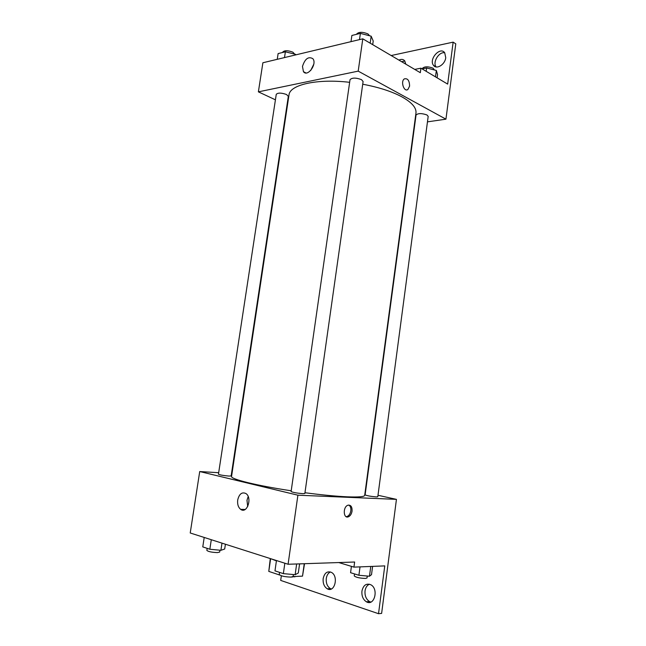 <?xml version="1.0" encoding="UTF-8"?>
<svg xmlns="http://www.w3.org/2000/svg" width="646" height="646" viewBox="0 0 646 646"><rect width="100%" height="100%" fill="white"/><g stroke="black" fill="none" stroke-linecap="round" stroke-linejoin="round"><path stroke-width="0.97" d="M279.597 575.013L268.784 571.395L270.286 558.572M304.25 563.716L302.514 576.127L304.532 563.708M302.514 576.127L293.09 576.579M301.779 563.797L299.582 563.926M276.415 560.857L271.094 558.83M270.626 558.677L268.784 571.395M377.983 495.272L396.442 499.366L381.625 613.401L378.524 613.7L384.766 565.896L353.943 567.123L354.63 562.02L288.084 564.257L190.223 532.982L199.719 471.54L218.671 472.71M352.062 511.115C351.545 514.03 350.31 515.936 348.356 516.816C343.26 518.932 342.768 506.819 347.895 505.237C350.851 504.792 352.24 506.747 352.062 511.115M396.442 499.366L297.903 495.191L288.084 564.257M302.853 493.665L304.855 493.487L363.1 81.525L361.485 79.636C355.914 77.601 352.094 77.617 350.027 79.668L291.104 491.525C292.832 492.43 296.756 493.14 302.853 493.665M376.287 496.911L377.789 496.782L428.185 116.393L426.958 114.964C421.757 113.155 418.123 113.163 416.048 114.988L365.119 494.884C366.928 495.724 370.642 496.403 376.287 496.911M231.518 473.502L231.995 473.534M297.903 495.191L199.719 471.54M228.926 476.07L231.147 475.949L288.326 96.343L286.501 94.502C281.381 92.725 277.966 92.661 276.262 94.308L218.445 474.229C219.858 474.947 223.355 475.561 228.926 476.07M349.647 82.317C316.75 78.465 289.674 84.828 288.988 94.978L231.559 476.409C230.259 479.049 256.728 485.655 291.209 490.79M304.96 492.737C321.966 494.957 336.154 496.322 347.524 496.831C358.691 497.258 364.409 496.766 364.691 495.361L415.959 113.042C416.565 107.866 411.906 102.488 401.982 96.9C391.839 91.457 378.75 87.234 362.713 84.222M237.712 499.956C239.23 493.875 241.984 491.743 245.973 493.56C252.554 497.84 246.99 514.321 240.651 509.347C238.237 507.328 237.252 504.203 237.712 499.956M281.357 575.78L280.695 580.415L378.524 613.7M248.185 496.564L246.99 500.279L247.693 506.593M346.175 516.671L347.104 516.501C349.058 515.621 350.293 513.723 350.81 510.808C351.085 508.006 350.423 506.084 348.824 505.051M353.943 567.123L338.77 562.553M370.861 602.072L369.496 601.539C366.153 599.327 364.667 595.774 365.038 590.888C365.579 587.505 367.041 585.276 369.439 584.194M294.81 576.902L294.027 576.531M331.309 588.99L330.389 588.611C327.272 586.552 325.907 583.152 326.287 578.42C326.819 575.174 328.2 573.018 330.429 571.96M361.938 591.098C363.318 585.171 366.274 583.055 370.804 584.751C378.992 588.869 374.389 606.634 366.395 601.797C363.052 599.569 361.566 596 361.938 591.098M295.569 576.458L291.677 577.048M323.17 578.582C324.478 572.937 327.207 570.862 331.358 572.356C338.924 576.07 334.668 593.222 327.272 588.805C324.155 586.738 322.79 583.33 323.17 578.582M427.458 121.86L445.942 119.171L358.199 71.133L258.384 91.853L275.422 99.823M286.986 105.233L287.413 105.435M358.199 71.133L362.794 38.825L420.312 72.699L420.917 68.185L447.67 84.109L453.145 42.143L455.777 43.863L445.942 119.171M409.596 86.128L407.901 89.479C404.081 92.475 400.326 81.412 404.339 78.885C407.707 78.118 409.459 80.532 409.596 86.128C409.459 80.532 407.707 78.118 404.339 78.893C400.326 81.412 404.081 92.475 407.901 89.479L409.596 86.128M362.794 38.825L262.882 62.759L258.384 91.853M302.473 66.449C304.969 58.754 308.425 56.17 312.858 58.697C317.404 63.938 307.536 77.472 303.459 71.69L302.473 66.449M313.778 64.204L310.718 70.471M391.177 55.54L453.145 42.143M401.626 61.693L404.832 61.007M436.155 66.95C432.263 62.436 438.965 51.365 444.763 52.819M414.732 69.413L420.917 68.185M398.937 60.11C401.336 58.956 403.257 59.206 404.719 60.853L405.833 64.172M445.74 57.68C445.094 64.552 436.518 69.857 433.523 65.359C428.443 59.424 440.176 46.116 444.723 52.77L445.74 57.68M372.702 44.663L373.218 40.997L371.159 36.184L360.387 33.382L351.884 35.465L350.996 41.651M371.159 36.184L370.174 43.169M360.387 33.382L359.499 39.608M356.519 34.327L356.535 34.173C358.635 31.816 362.438 31.727 367.962 33.923L369.536 35.756M295.884 54.853L295.553 54.337L285.379 51.809L278.119 53.586L277.247 59.311M295.553 54.337L295.464 54.95M285.379 51.809L284.498 57.575M282.625 52.479L282.682 52.156C284.418 50.259 287.817 50.275 292.888 52.181L294.681 54.119M437.1 77.819L437.536 74.516L436.349 70.446L426.635 67.975L422.072 68.872M436.349 70.446L435.501 76.866M426.635 67.975L426.182 71.318M422.234 68.839L422.282 68.492C424.382 66.368 428.007 66.28 433.159 68.234L434.338 69.938M299.591 563.869L298.307 572.978L295.141 574.698L283.352 573.632L274.978 570.854L276.456 560.542M296.651 563.974L295.141 574.698M284.838 563.223L283.352 573.632M279.54 572.364L279.233 574.504C280.889 576.038 284.829 576.902 291.039 577.096L293.123 576.482L293.397 574.536M225.414 544.231L224.695 549.011L220.908 550.303L209.837 549.245L202.771 546.896L204.209 537.448M221.99 543.133L220.908 550.303M211.29 539.709L209.837 549.245M207.164 548.357L206.849 550.408C208.206 551.627 211.71 552.362 217.379 552.596L219.688 552.055L219.963 550.214M372.605 566.38L371.515 574.641L369.472 576.24L358.901 575.271L350.568 572.703L351.424 566.356M370.764 566.453L369.472 576.24M360.024 566.881L358.901 575.271M354.525 573.923L354.25 575.957C355.994 577.403 359.733 578.227 365.466 578.445L367.033 577.96L367.283 576.038M240.651 509.347L245.173 509.46M348.356 516.816L347.104 516.501M327.272 588.805L330.389 588.611M292.945 576.716L294.245 576.652M366.395 601.797L369.496 601.539M303.459 71.69L305.929 72.958M433.523 65.359L436.123 66.942"/></g></svg>
